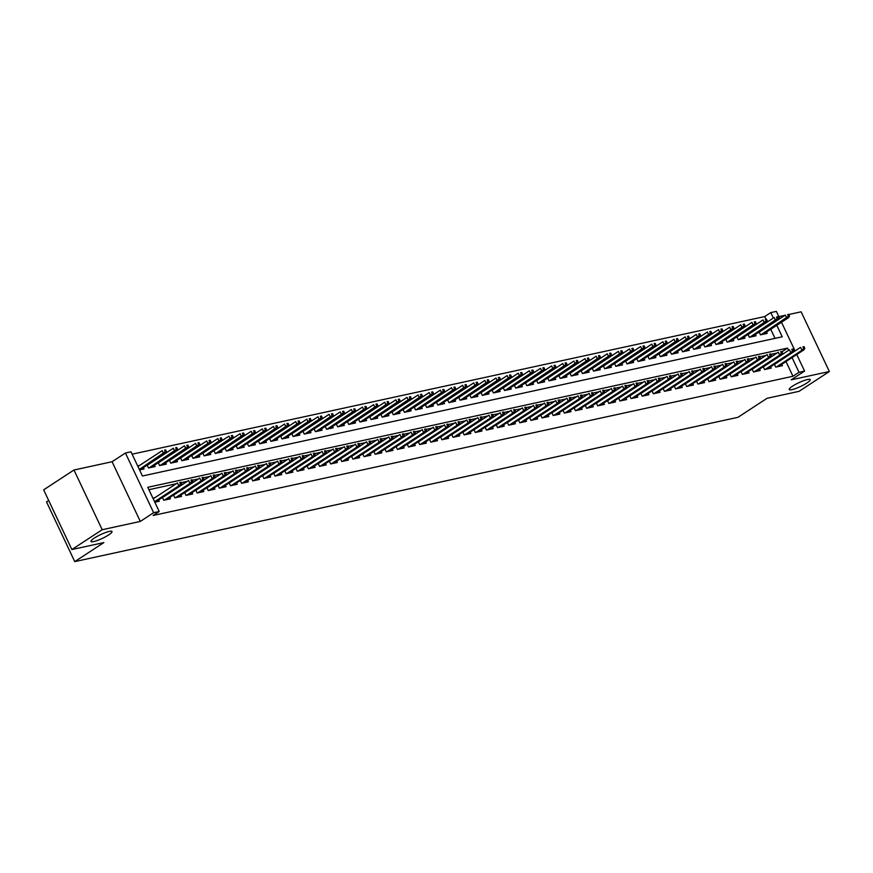 <?xml version="1.0" encoding="UTF-8"?>
<svg xmlns="http://www.w3.org/2000/svg" width="873" height="873" viewBox="0 0 873 873"><rect width="100%" height="100%" fill="white"/><g stroke="black" fill="none" stroke-linecap="round" stroke-linejoin="round"><path stroke-width="1.31" d="M792.597 386.128A11.611 2.073 -25.3 0 1 803.553 380.715A11.611 2.073 -25.3 0 1 810.22 379.624A11.611 2.073 -25.3 0 1 806.848 383.029A11.611 2.073 -25.3 0 1 795.892 388.452A11.611 2.073 -25.3 0 1 789.225 389.544A11.611 2.073 -25.3 0 1 792.597 386.128M94.382 538.041A11.611 2.073 -25.3 0 1 105.327 532.617A11.611 2.073 -25.3 0 1 111.995 531.526A11.611 2.073 -25.3 0 1 108.623 534.942A11.611 2.073 -25.3 0 1 97.667 540.365A11.611 2.073 -25.3 0 1 90.999 541.456A11.611 2.073 -25.3 0 1 94.382 538.041M766.025 319.3L764.726 316.561L770.794 312.599L776.359 311.388L779.807 318.689M48.692 500.491L46.531 501.91L74.751 561.612L737.925 417.327L767.04 398.306L799.024 391.344L829.35 371.527L801.13 311.814L788.821 314.498M784.925 315.339L778.847 316.659M74.751 561.612L103.865 542.591L71.87 549.543L43.65 489.84L73.976 470.012L102.196 529.725L140.313 521.432L153.648 512.713L125.428 453.011L130.994 451.799L142.43 476.003L782.241 336.803L776.806 325.323M140.313 521.432L112.082 461.73L73.976 470.012M112.082 461.73L125.428 453.011M764.726 316.561L132.129 454.189M71.87 549.543L102.196 529.725M774.406 364.281L775.737 367.107L782.415 365.656L781.782 364.314M763.275 366.704L764.617 369.53L771.285 368.079L770.652 366.736M752.155 369.126L753.486 371.953L760.165 370.501L759.532 369.159M741.024 371.549L742.356 374.375L749.034 372.924L748.401 371.582M729.893 373.971L731.236 376.798L737.903 375.346L737.27 374.004M718.774 376.394L720.105 379.22L726.783 377.769L726.15 376.416M707.643 378.817L708.974 381.632L715.653 380.181L715.02 378.838M696.512 381.228L697.854 384.055L704.533 382.603L703.889 381.261M685.392 383.651L686.724 386.477L693.402 385.026L692.769 383.684M674.262 386.073L675.593 388.9L682.271 387.448L681.638 386.106M663.131 388.496L664.473 391.322L671.151 389.871L670.508 388.529M652.011 390.918L653.342 393.745L660.021 392.293L659.388 390.951M640.88 393.341L642.212 396.167L648.89 394.705L648.257 393.363M629.749 395.753L631.092 398.579L637.77 397.128L637.126 395.785M618.63 398.175L619.961 401.002L626.639 399.55L626.006 398.208M607.499 400.598L608.83 403.424L615.509 401.973L614.876 400.631M596.368 403.02L597.71 405.847L604.389 404.395L603.745 403.053M585.248 405.443L586.58 408.269L593.258 406.818L592.625 405.476M574.118 407.866L575.449 410.692L582.127 409.23L581.494 407.887M562.987 410.277L564.329 413.104L571.007 411.652L570.364 410.31M551.867 412.7L553.198 415.526L559.877 414.075L559.244 412.733M540.736 415.122L542.068 417.949L548.746 416.497L548.113 415.155M529.605 417.545L530.948 420.371L537.626 418.92L536.982 417.578M518.486 419.968L519.817 422.794L526.495 421.343L525.862 420M507.355 422.39L508.697 425.216L515.365 423.765L514.732 422.412M496.224 424.813L497.566 427.628L504.245 426.177L503.601 424.835M485.104 427.224L486.436 430.051L493.114 428.599L492.481 427.257M473.974 429.647L475.316 432.473L481.983 431.022L481.35 429.68M462.843 432.07L464.185 434.896L470.863 433.445L470.22 432.102M451.723 434.492L453.054 437.318L459.733 435.867L459.1 434.525M440.592 436.915L441.934 439.741L448.602 438.29L447.969 436.937M429.461 439.337L430.804 442.153L437.482 440.701L436.849 439.359M418.342 441.749L419.673 444.575L426.351 443.124L425.718 441.782M407.211 444.171L408.553 446.998L415.221 445.546L414.588 444.204M396.091 446.594L397.422 449.42L404.101 447.969L403.468 446.627M384.96 449.017L386.292 451.843L392.97 450.392L392.337 449.049M373.83 451.439L375.172 454.266L381.839 452.814L381.206 451.472M362.71 453.862L364.041 456.688L370.719 455.226L370.087 453.884M351.579 456.273L352.91 459.1L359.589 457.648L358.956 456.306M340.448 458.696L341.79 461.522L348.458 460.071L347.825 458.729M329.328 461.119L330.66 463.945L337.338 462.494L336.705 461.151M318.198 463.541L319.529 466.368L326.207 464.916L325.574 463.574M307.067 465.964L308.409 468.79L315.077 467.339L314.444 465.996M295.947 468.386L297.278 471.213L303.957 469.75L303.324 468.408M284.816 470.798L286.148 473.624L292.826 472.173L292.193 470.831M273.686 473.221L275.028 476.047L281.695 474.596L281.062 473.253M262.566 475.643L263.897 478.469L270.575 477.018L269.943 475.676M251.435 478.066L252.766 480.892L259.445 479.441L258.812 478.098M240.304 480.488L241.646 483.315L248.314 481.863L247.681 480.521M229.184 482.911L230.516 485.737L237.194 484.286L236.561 482.933M218.054 485.333L219.385 488.149L226.063 486.698L225.43 485.355M206.923 487.745L208.265 490.571L214.944 489.12L214.3 487.778M195.803 490.168L197.134 492.994L203.813 491.543L203.18 490.2M184.672 492.59L186.004 495.417L192.682 493.965L192.049 492.623M173.541 495.013L174.884 497.839L181.562 496.388L180.918 495.046M162.422 497.435L163.753 500.262L170.431 498.81L169.798 497.457M139.494 465.495L137.65 465.887M775.038 338.375L770.739 329.285M767.302 322.006L766.996 321.34M139.56 469.925L144.045 468.954L143.412 467.612M147.166 465.156L148.497 467.983L155.176 466.531L154.543 465.189M158.286 462.734L159.628 465.56L166.296 464.109L165.663 462.766M169.417 460.311L170.748 463.137L177.426 461.686L176.793 460.344M180.547 457.899L181.879 460.726L188.557 459.263L187.924 457.921M191.667 455.477L193.009 458.303L199.677 456.852L199.044 455.499M202.798 453.054L204.129 455.881L210.808 454.429L210.175 453.087M213.929 450.632L215.26 453.458L221.938 452.007L221.306 450.664M225.048 448.209L226.391 451.035L233.058 449.584L232.425 448.242M236.179 445.787L237.511 448.613L244.189 447.162L243.556 445.819M247.31 443.375L248.641 446.19L255.32 444.739L254.687 443.397M258.43 440.952L259.772 443.779L266.44 442.327L265.807 440.974M269.561 438.53L270.892 441.356L277.57 439.905L276.937 438.562M280.691 436.107L282.023 438.933L288.701 437.482L288.068 436.14M291.811 433.685L293.153 436.511L299.821 435.06L299.188 433.717M302.942 431.262L304.273 434.088L310.952 432.637L310.319 431.295M314.073 428.839L315.404 431.666L322.082 430.214L321.45 428.872M325.192 426.428L326.535 429.254L333.202 427.792L332.569 426.45M336.323 424.005L337.655 426.832L344.333 425.38L343.7 424.038M347.443 421.583L348.785 424.409L355.464 422.958L354.82 421.615M358.574 419.16L359.916 421.986L366.584 420.535L365.951 419.193M369.705 416.737L371.036 419.564L377.714 418.112L377.081 416.77M380.824 414.315L382.167 417.141L388.845 415.69L388.201 414.348M391.955 411.903L393.297 414.73L399.965 413.267L399.332 411.925M403.086 409.481L404.417 412.307L411.096 410.856L410.463 409.513M414.206 407.058L415.548 409.884L422.226 408.433L421.583 407.091M425.337 404.636L426.668 407.462L433.346 406.01L432.713 404.668M436.467 402.213L437.799 405.039L444.477 403.588L443.844 402.246M447.587 399.79L448.929 402.617L455.608 401.165L454.964 399.823M458.718 397.379L460.049 400.205L466.728 398.743L466.095 397.401M469.849 394.956L471.18 397.782L477.858 396.331L477.225 394.978M480.968 392.534L482.311 395.36L488.989 393.909L488.345 392.566M492.099 390.111L493.431 392.937L500.109 391.486L499.476 390.144M503.23 387.688L504.561 390.515L511.24 389.063L510.607 387.721M514.35 385.266L515.692 388.092L522.37 386.641L521.727 385.299M525.481 382.854L526.812 385.67L533.49 384.218L532.857 382.876M536.611 380.432L537.943 383.258L544.621 381.807L543.988 380.453M547.731 378.009L549.073 380.835L555.752 379.384L555.108 378.042M558.862 375.586L560.193 378.413L566.872 376.961L566.239 375.619M569.993 373.164L571.324 375.99L578.002 374.539L577.369 373.197M581.112 370.741L582.455 373.568L589.133 372.116L588.489 370.774M592.243 368.319L593.575 371.145L600.253 369.694L599.62 368.351M603.374 365.907L604.705 368.733L611.384 367.271L610.751 365.929M614.494 363.484L615.836 366.311L622.504 364.859L621.871 363.517M625.625 361.062L626.956 363.888L633.634 362.437L633.001 361.095M636.755 358.639L638.087 361.466L644.765 360.014L644.132 358.672M647.875 356.217L649.217 359.043L655.885 357.592L655.252 356.249M659.006 353.794L660.337 356.621L667.016 355.169L666.383 353.827M670.137 351.382L671.468 354.209L678.146 352.747L677.513 351.404M681.256 348.96L682.599 351.786L689.266 350.335L688.633 348.993M692.387 346.537L693.719 349.364L700.397 347.912L699.764 346.57M703.518 344.115L704.849 346.941L711.528 345.49L710.895 344.148M714.638 341.692L715.98 344.519L722.648 343.067L722.015 341.725M725.769 339.27L727.1 342.096L733.778 340.645L733.145 339.302M736.899 336.858L738.231 339.684L744.909 338.222L744.276 336.88M748.019 334.435L749.361 337.262L756.029 335.81L755.396 334.457M759.15 332.013L760.481 334.839L767.16 333.388L766.527 332.046M788.625 350.313L787.577 348.098L147.777 487.298L159.213 511.502L153.146 515.463L792.957 376.274L786.006 361.564M782.557 354.285L782.252 353.62M777.035 353.041L770.859 354.383M765.916 355.453L759.739 356.806M754.785 357.875L748.608 359.218M743.654 360.298L737.478 361.64M732.534 362.721L726.358 364.063M721.404 365.143L715.227 366.485M710.284 367.566L704.096 368.908M699.153 369.977L692.976 371.331M688.022 372.4L681.846 373.742M676.902 374.823L670.715 376.165M665.772 377.245L659.595 378.587M654.641 379.668L648.464 381.01M643.521 382.09L637.334 383.433M632.39 384.513L626.214 385.855M621.26 386.925L615.083 388.278M610.14 389.347L603.952 390.689M599.009 391.77L592.832 393.112M587.878 394.192L581.702 395.534M576.758 396.615L570.582 397.957M565.628 399.037L559.451 400.38M554.497 401.449L548.32 402.802M543.377 403.872L537.201 405.214M532.246 406.294L526.07 407.636M521.116 408.717L514.939 410.059M509.996 411.139L503.819 412.482M498.865 413.562L492.688 414.904M487.734 415.974L481.558 417.327M476.614 418.396L470.438 419.738M465.484 420.819L459.307 422.161M454.353 423.241L448.176 424.584M443.233 425.664L437.057 427.006M432.102 428.086L425.926 429.429M420.972 430.498L414.795 431.851M409.852 432.921L403.675 434.263M398.721 435.343L392.544 436.686M387.59 437.766L381.414 439.108M376.47 440.188L370.294 441.531M365.34 442.611L359.163 443.953M354.209 445.034L348.032 446.376M343.089 447.445L336.913 448.798M331.958 449.868L325.782 451.21M320.828 452.29L314.651 453.633M309.708 454.713L303.531 456.055M298.577 457.136L292.4 458.478M287.446 459.558L281.27 460.9M276.326 461.97L270.15 463.323M265.196 464.392L259.019 465.735M254.065 466.815L247.888 468.157M242.945 469.238L236.769 470.58M231.814 471.66L225.638 473.002M220.694 474.083L214.507 475.425M209.564 476.494L203.387 477.847M198.433 478.917L192.256 480.259M187.313 481.339L181.126 482.682M176.182 483.762L148.901 489.698M154.816 502.204L159.301 501.222L158.668 499.88M154.75 497.763L152.906 498.167M796.754 354.536L804.579 371.09L791.244 379.82L829.35 371.527M804.579 371.09L799.024 372.302L792.062 357.592M792.957 376.274L799.024 372.302M159.213 511.502L153.648 512.713M781.499 322.257L795.063 350.957M773.369 318.045L770.794 312.599M781.913 351.797L787.577 348.098M180.547 484.057L181.66 483.817L180.897 482.202L179.783 482.442L180.547 484.057L178.834 485.825L180.842 485.388L155.274 502.106M154.576 501.68L178.834 485.825L177.459 482.922L153.201 498.778M179.783 482.442L180.897 482.202M180.842 485.388L181.66 483.817M166.405 451.537L165.641 449.922L164.528 450.162L165.292 451.778L166.405 451.537L165.586 453.12L163.578 453.556L162.203 450.654L137.945 466.509M165.292 451.778L139.32 469.412M165.586 453.12L140.018 469.827M164.528 450.162L165.641 449.922M191.678 481.634L192.791 481.394L192.027 479.779L190.914 480.019L191.678 481.634L189.965 483.413L191.962 482.976L166.394 499.683M164.397 500.12L189.965 483.413L188.59 480.499L162.487 497.566M190.914 480.019L192.027 479.779M191.962 482.976L192.791 481.394M202.809 479.212L203.922 478.971L203.158 477.356L202.045 477.596L202.809 479.212L201.085 480.99L203.093 480.554L177.525 497.261M175.517 497.697L201.085 480.99L199.721 478.088L173.607 495.144M202.045 477.596L203.158 477.356M203.093 480.554L203.922 478.971M213.929 476.789L215.042 476.549L214.278 474.934L213.165 475.185L213.929 476.789L212.215 478.568L214.223 478.131L188.655 494.838M186.647 495.275L212.215 478.568L210.84 475.665L184.738 492.721M213.165 475.185L214.278 474.934M214.223 478.131L215.042 476.549M225.059 474.377L226.172 474.126L225.409 472.522L224.296 472.762L225.059 474.377L223.346 476.145L225.343 475.709L199.775 492.416M197.778 492.852L223.346 476.145L221.971 473.242L195.858 490.31M224.296 472.762L225.409 472.522M225.343 475.709L226.172 474.126M177.535 449.115L176.772 447.5L175.659 447.751L176.422 449.355L177.535 449.115L176.706 450.697L174.709 451.134L173.334 448.231L147.221 465.287M176.422 449.355L149.141 467.841M176.706 450.697L151.138 467.404M175.659 447.751L176.772 447.5M188.666 446.692L187.902 445.088L186.789 445.328L187.553 446.943L188.666 446.692L187.837 448.275L185.829 448.711L184.465 445.808L158.351 462.876M187.553 446.943L160.261 465.418M187.837 448.275L162.269 464.982M186.789 445.328L187.902 445.088M199.786 444.281L199.022 442.666L197.909 442.906L198.673 444.521L199.786 444.281L198.968 445.852L196.96 446.289L195.585 443.386L169.482 460.453M198.673 444.521L171.392 463.006M198.968 445.852L173.4 462.57M197.909 442.906L199.022 442.666M210.917 441.858L210.153 440.243L209.04 440.483L209.804 442.098L210.917 441.858L210.087 443.44L208.09 443.866L206.715 440.963L180.602 458.03M209.804 442.098L182.522 460.584M210.087 443.44L184.519 460.147M209.04 440.483L210.153 440.243M236.19 471.955L237.303 471.715L236.539 470.1L235.426 470.34L236.19 471.955L234.466 473.723L236.474 473.286L210.906 490.004M208.898 490.44L234.466 473.723L233.102 470.82L206.988 487.887M235.426 470.34L236.539 470.1M236.474 473.286L237.303 471.715M222.048 439.435L221.284 437.82L220.171 438.06L220.934 439.676L222.048 439.435L221.218 441.018L219.21 441.454L217.835 438.541L191.733 455.608M220.934 439.676L193.642 458.161M221.218 441.018L195.65 457.725M220.171 438.06L221.284 437.82M247.31 469.532L248.423 469.292L247.659 467.677L246.546 467.917L247.31 469.532L245.597 471.3L247.605 470.863L222.037 487.581M220.029 488.018L245.597 471.3L244.222 468.397L218.119 485.464M246.546 467.917L247.659 467.677M247.605 470.863L248.423 469.292M233.167 437.013L232.404 435.398L231.29 435.638L232.054 437.253L233.167 437.013L232.349 438.595L230.341 439.032L228.966 436.129L202.863 453.185M232.054 437.253L204.773 455.739M232.349 438.595L206.781 455.302M231.29 435.638L232.404 435.398M258.441 467.11L259.554 466.869L258.79 465.254L257.677 465.495L258.441 467.11L256.727 468.888L258.724 468.452L233.156 485.159M231.159 485.595L256.727 468.888L255.353 465.975L229.239 483.042M257.677 465.495L258.79 465.254M258.724 468.452L259.554 466.869M244.298 434.59L243.534 432.975L242.421 433.226L243.185 434.83L244.298 434.59L243.469 436.173L241.472 436.609L240.097 433.706L213.983 450.763M243.185 434.83L215.904 453.316M243.469 436.173L217.901 452.88M242.421 433.226L243.534 432.975M269.571 464.687L270.685 464.447L269.921 462.832L268.808 463.072L269.571 464.687L267.847 466.466L269.855 466.029L244.287 482.736M242.279 483.173L267.847 466.466L266.483 463.563L240.37 480.619M268.808 463.072L269.921 462.832M269.855 466.029L270.685 464.447M255.429 432.168L254.665 430.564L253.552 430.804L254.316 432.419L255.429 432.168L254.6 433.75L252.592 434.187L251.217 431.284L225.114 448.351M254.316 432.419L227.024 450.894M254.6 433.75L229.032 450.457M253.552 430.804L254.665 430.564M280.691 462.264L281.804 462.024L281.041 460.409L279.927 460.66L280.691 462.264L278.978 464.043L280.986 463.607L255.418 480.314M253.41 480.75L278.978 464.043L277.603 461.14L251.5 478.197M279.927 460.66L281.041 460.409M280.986 463.607L281.804 462.024M266.549 429.756L265.785 428.141L264.672 428.381L265.436 429.996L266.549 429.756L265.719 431.327L263.722 431.764L262.347 428.861L236.245 445.928M265.436 429.996L238.154 448.482M265.719 431.327L240.162 448.045M264.672 428.381L265.785 428.141M291.822 459.853L292.935 459.602L292.171 457.987L291.058 458.238L291.822 459.853L290.109 461.621L292.106 461.184L266.538 477.891M264.541 478.328L290.109 461.621L288.734 458.718L262.62 475.774M291.058 458.238L292.171 457.987M292.106 461.184L292.935 459.602M277.679 427.334L276.916 425.718L275.803 425.959L276.566 427.574L277.679 427.334L276.85 428.905L274.853 429.341L273.478 426.439L247.365 443.506M276.566 427.574L249.285 446.059M276.85 428.905L251.282 445.623M275.803 425.959L276.916 425.718M302.953 457.43L304.066 457.19L303.302 455.575L302.189 455.815L302.953 457.43L301.229 459.198L303.237 458.762L277.669 475.479M275.661 475.905L301.229 459.198L299.854 456.295L273.751 473.362M302.189 455.815L303.302 455.575M303.237 458.762L304.066 457.19M288.81 424.911L288.046 423.296L286.933 423.536L287.697 425.151L288.81 424.911L287.981 426.493L285.973 426.93L284.598 424.016L258.495 441.083M287.697 425.151L260.405 443.637M287.981 426.493L262.413 443.2M286.933 423.536L288.046 423.296M314.073 455.008L315.186 454.768L314.422 453.152L313.309 453.393L314.073 455.008L312.359 456.775L314.367 456.339L288.799 473.057M286.791 473.493L312.359 456.775L310.984 453.873L284.882 470.94M313.309 453.393L314.422 453.152M314.367 456.339L315.186 454.768M299.93 422.488L299.166 420.873L298.053 421.113L298.817 422.728L299.93 422.488L299.101 424.071L297.104 424.507L295.729 421.604L269.626 438.661M298.817 422.728L271.536 441.214M299.101 424.071L273.544 440.778M298.053 421.113L299.166 420.873M325.203 452.585L326.316 452.345L325.553 450.73L324.44 450.97L325.203 452.585L323.49 454.364L325.487 453.927L299.919 470.634M297.922 471.071L323.49 454.364L322.115 451.45L296.002 468.517M324.44 450.97L325.553 450.73M325.487 453.927L326.316 452.345M311.061 420.066L310.297 418.451L309.184 418.702L309.948 420.306L311.061 420.066L310.231 421.648L308.234 422.085L306.86 419.182L280.746 436.238M309.948 420.306L282.666 438.792M310.231 421.648L284.663 438.355M309.184 418.702L310.297 418.451M336.334 450.162L337.447 449.922L336.683 448.307L335.57 448.547L336.334 450.162L334.61 451.941L336.618 451.505L311.05 468.212M309.042 468.648L334.61 451.941L333.235 449.028L307.132 466.095M335.57 448.547L336.683 448.307M336.618 451.505L337.447 449.922M322.192 417.643L321.428 416.039L320.315 416.279L321.078 417.894L322.192 417.643L321.362 419.226L319.354 419.662L317.979 416.759L291.877 433.816M321.078 417.894L293.786 436.369M321.362 419.226L295.794 435.933M320.315 416.279L321.428 416.039M347.454 447.74L348.567 447.5L347.803 445.885L346.69 446.125L347.454 447.74L345.741 449.519L347.738 449.082L322.181 465.789M320.173 466.226L345.741 449.519L344.366 446.616L318.263 463.672M346.69 446.125L347.803 445.885M347.738 449.082L348.567 447.5M333.311 415.232L332.548 413.616L331.434 413.857L332.198 415.472L333.311 415.232L332.482 416.803L330.485 417.239L329.11 414.337L303.007 431.404M332.198 415.472L304.917 433.946M332.482 416.803L306.925 433.521M331.434 413.857L332.548 413.616M358.585 445.328L359.698 445.077L358.934 443.462L357.821 443.713L358.585 445.328L356.871 447.096L358.868 446.66L333.3 463.367M331.304 463.803L356.871 447.096L355.497 444.193L329.383 461.25M357.821 443.713L358.934 443.462M358.868 446.66L359.698 445.077M344.442 412.809L343.678 411.194L342.565 411.434L343.329 413.049L344.442 412.809L343.613 414.38L341.616 414.817L340.241 411.914L314.127 428.981M343.329 413.049L316.048 431.535M343.613 414.38L318.045 431.098M342.565 411.434L343.678 411.194M369.716 442.906L370.829 442.655L370.065 441.051L368.952 441.291L369.716 442.906L367.991 444.673L369.999 444.237L344.431 460.955M342.423 461.381L367.991 444.673L366.616 441.771L340.514 458.838M368.952 441.291L370.065 441.051M369.999 444.237L370.829 442.655M355.573 410.386L354.809 408.771L353.696 409.011L354.46 410.626L355.573 410.386L354.744 411.969L352.736 412.405L351.361 409.492L325.258 426.559M354.46 410.626L327.168 429.112M354.744 411.969L329.176 428.676M353.696 409.011L354.809 408.771M380.835 440.483L381.948 440.243L381.185 438.628L380.071 438.868L380.835 440.483L379.122 442.251L381.119 441.814L355.562 458.532M353.554 458.969L379.122 442.251L377.747 439.348L351.644 456.415M380.071 438.868L381.185 438.628M381.119 441.814L381.948 440.243M366.693 407.964L365.929 406.349L364.816 406.589L365.58 408.204L366.693 407.964L365.863 409.546L363.866 409.983L362.491 407.069L336.389 424.136M365.58 408.204L338.298 426.69M365.863 409.546L340.306 426.253M364.816 406.589L365.929 406.349M391.966 438.06L393.079 437.82L392.315 436.205L391.202 436.445L391.966 438.06L390.253 439.828L392.25 439.403L366.682 456.11M364.685 456.546L390.253 439.828L388.878 436.926L362.764 453.993M391.202 436.445L392.315 436.205M392.25 439.403L393.079 437.82M377.823 405.541L377.06 403.926L375.947 404.166L376.71 405.781L377.823 405.541L376.994 407.124L374.997 407.56L373.622 404.657L347.509 421.714M376.71 405.781L349.429 424.267M376.994 407.124L351.426 423.831M375.947 404.166L377.06 403.926M403.097 435.638L404.21 435.398L403.446 433.783L402.333 434.023L403.097 435.638L401.373 437.417L403.381 436.98L377.813 453.687M375.805 454.124L401.373 437.417L399.998 434.503L373.895 451.57M402.333 434.023L403.446 433.783M403.381 436.98L404.21 435.398M388.943 403.119L388.19 401.504L387.077 401.755L387.841 403.37L388.943 403.119L388.125 404.701L386.117 405.137L384.742 402.235L358.639 419.291M387.841 403.37L360.549 421.845M388.125 404.701L362.557 421.408M387.077 401.755L388.19 401.504M414.217 433.215L415.33 432.975L414.566 431.36L413.453 431.6L414.217 433.215L412.503 434.994L414.5 434.558L388.943 451.265M386.935 451.701L412.503 434.994L411.128 432.091L385.026 449.148M413.453 431.6L414.566 431.36M414.5 434.558L415.33 432.975M400.074 400.707L399.31 399.092L398.197 399.332L398.961 400.947L400.074 400.707L399.245 402.278L397.248 402.715L395.873 399.812L369.77 416.879M398.961 400.947L371.68 419.422M399.245 402.278L373.677 418.996M398.197 399.332L399.31 399.092M425.347 430.793L426.461 430.553L425.697 428.938L424.584 429.189L425.347 430.793L423.634 432.572L425.631 432.135L400.063 448.842M398.066 449.279L423.634 432.572L422.259 429.669L396.146 446.725M424.584 429.189L425.697 428.938M425.631 432.135L426.461 430.553M411.205 398.284L410.441 396.669L409.328 396.909L410.092 398.524L411.205 398.284L410.375 399.856L408.378 400.292L407.004 397.39L380.89 414.457M410.092 398.524L382.811 417.01M410.375 399.856L384.807 416.574M409.328 396.909L410.441 396.669M436.478 428.381L437.591 428.13L436.827 426.526L435.714 426.766L436.478 428.381L434.754 430.149L436.762 429.712L411.194 446.419M409.186 446.856L434.754 430.149L433.379 427.246L407.276 444.313M435.714 426.766L436.827 426.526M436.762 429.712L437.591 428.13M422.325 395.862L421.572 394.247L420.459 394.487L421.212 396.102L422.325 395.862L421.506 397.444L419.498 397.87L418.123 394.967L392.021 412.034M421.212 396.102L393.93 414.588M421.506 397.444L395.938 414.151M420.459 394.487L421.572 394.247M447.598 425.959L448.711 425.718L447.947 424.103L446.834 424.343L447.598 425.959L445.885 427.726L447.882 427.29L422.325 444.008M420.317 444.444L445.885 427.726L444.51 424.824L418.407 441.891M446.834 424.343L447.947 424.103M447.882 427.29L448.711 425.718M433.455 393.439L432.692 391.824L431.578 392.064L432.342 393.679L433.455 393.439L432.626 395.022L430.629 395.458L429.254 392.544L403.151 409.612M432.342 393.679L405.061 412.165M432.626 395.022L407.058 411.729M431.578 392.064L432.692 391.824M458.729 423.536L459.842 423.296L459.078 421.681L457.965 421.921L458.729 423.536L457.016 425.304L459.012 424.867L433.445 441.585M431.448 442.022L457.016 425.304L455.641 422.401L429.527 439.468M457.965 421.921L459.078 421.681M459.012 424.867L459.842 423.296M444.586 391.017L443.822 389.402L442.709 389.642L443.473 391.257L444.586 391.017L443.757 392.599L441.749 393.036L440.385 390.133L414.271 407.189M443.473 391.257L416.192 409.743M443.757 392.599L418.189 409.306M442.709 389.642L443.822 389.402M469.86 421.113L470.962 420.873L470.209 419.258L469.096 419.498L469.86 421.113L468.135 422.892L470.143 422.456L444.575 439.163M442.567 439.599L468.135 422.892L466.76 419.978L440.658 437.046M469.096 419.498L470.209 419.258M470.143 422.456L470.962 420.873M455.706 388.594L454.953 386.979L453.84 387.23L454.593 388.834L455.706 388.594L454.888 390.176L452.88 390.613L451.505 387.71L425.402 404.766M454.593 388.834L427.312 407.32M454.888 390.176L429.32 406.883M453.84 387.23L454.953 386.979M480.979 418.691L482.092 418.451L481.329 416.836L480.215 417.076L480.979 418.691L479.266 420.47L481.263 420.033L455.706 436.74M453.698 437.177L479.266 420.47L477.891 417.567L451.788 434.623M480.215 417.076L481.329 416.836M481.263 420.033L482.092 418.451M466.837 386.172L466.073 384.567L464.96 384.807L465.724 386.423L466.837 386.172L466.007 387.754L464.01 388.19L462.635 385.288L436.533 402.355M465.724 386.423L438.442 404.897M466.007 387.754L440.439 404.461M464.96 384.807L466.073 384.567M492.11 416.268L493.223 416.028L492.459 414.413L491.346 414.664L492.11 416.268L490.397 418.047L492.394 417.61L466.826 434.317M464.829 434.754L490.397 418.047L489.022 415.144L462.908 432.2M491.346 414.664L492.459 414.413M492.394 417.61L493.223 416.028M477.968 383.76L477.204 382.145L476.091 382.385L476.854 384L477.968 383.76L477.138 385.331L475.13 385.768L473.766 382.865L447.653 399.932M476.854 384L449.573 402.486M477.138 385.331L451.57 402.049M476.091 382.385L477.204 382.145M503.241 413.857L504.343 413.606L503.59 412.001L502.477 412.242L503.241 413.857L501.517 415.624L503.525 415.188L477.957 431.895M475.949 432.331L501.517 415.624L500.142 412.722L474.039 429.789M502.477 412.242L503.59 412.001M503.525 415.188L504.343 413.606M489.087 381.337L488.334 379.722L487.221 379.962L487.974 381.577L489.087 381.337L488.269 382.92L486.261 383.345L484.886 380.442L458.783 397.51M487.974 381.577L460.693 400.063M488.269 382.92L462.701 399.627M487.221 379.962L488.334 379.722M514.361 411.434L515.474 411.194L514.71 409.579L513.597 409.819L514.361 411.434L512.647 413.202L514.644 412.765L489.076 429.483M487.079 429.92L512.647 413.202L511.272 410.299L485.17 427.366M513.597 409.819L514.71 409.579M514.644 412.765L515.474 411.194M500.218 378.915L499.454 377.3L498.341 377.54L499.105 379.155L500.218 378.915L499.389 380.497L497.392 380.934L496.017 378.02L469.914 395.087M499.105 379.155L471.824 397.641M499.389 380.497L473.821 397.204M498.341 377.54L499.454 377.3M525.491 409.011L526.605 408.771L525.841 407.156L524.728 407.396L525.491 409.011L523.778 410.779L525.775 410.343L500.207 427.061M498.21 427.497L523.778 410.779L522.403 407.877L496.29 424.944M524.728 407.396L525.841 407.156M525.775 410.343L526.605 408.771M511.349 376.492L510.585 374.877L509.472 375.117L510.236 376.732L511.349 376.492L510.519 378.074L508.512 378.511L507.148 375.608L481.034 392.664M510.236 376.732L482.955 395.218M510.519 378.074L484.952 394.782M509.472 375.117L510.585 374.877M536.611 406.589L537.724 406.349L536.971 404.734L535.858 404.974L536.611 406.589L534.898 408.368L536.906 407.931L511.338 424.638M509.33 425.075L534.898 408.368L533.523 405.454L507.42 422.521M535.858 404.974L536.971 404.734M536.906 407.931L537.724 406.349M522.469 374.07L521.705 372.455L520.603 372.706L521.356 374.31L522.469 374.07L521.65 375.652L519.642 376.088L518.267 373.186L492.165 390.242M521.356 374.31L494.074 392.795M521.65 375.652L496.082 392.359M520.603 372.706L521.705 372.455M547.742 404.166L548.855 403.926L548.091 402.311L546.978 402.551L547.742 404.166L546.029 405.945L548.026 405.509L522.458 422.216M520.461 422.652L546.029 405.945L544.654 403.042L518.551 420.099M546.978 402.551L548.091 402.311M548.026 405.509L548.855 403.926M533.599 371.647L532.836 370.043L531.722 370.283L532.486 371.898L533.599 371.647L532.77 373.229L530.773 373.666L529.398 370.763L503.295 387.83M532.486 371.898L505.205 390.373M532.77 373.229L507.202 389.936M531.722 370.283L532.836 370.043M558.873 401.744L559.986 401.504L559.222 399.889L558.109 400.14L558.873 401.744L557.149 403.522L559.157 403.086L533.589 419.793M531.592 420.229L557.149 403.522L555.785 400.62L529.671 417.676M558.109 400.14L559.222 399.889M559.157 403.086L559.986 401.504M544.73 369.235L543.966 367.62L542.853 367.86L543.617 369.475L544.73 369.235L543.901 370.807L541.893 371.243L540.529 368.341L514.415 385.408M543.617 369.475L516.336 387.961M543.901 370.807L518.333 387.525M542.853 367.86L543.966 367.62M569.993 399.332L571.106 399.081L570.353 397.466L569.24 397.717L569.993 399.332L568.279 401.1L570.287 400.663L544.719 417.37M542.711 417.807L568.279 401.1L566.904 398.197L540.802 415.253M569.24 397.717L570.353 397.466M570.287 400.663L571.106 399.081M555.85 366.813L555.086 365.198L553.973 365.438L554.737 367.053L555.85 366.813L555.032 368.384L553.024 368.821L551.649 365.918L525.546 382.985M554.737 367.053L527.456 385.539M555.032 368.384L529.464 385.102M553.973 365.438L555.086 365.198M581.123 396.909L582.236 396.669L581.473 395.054L580.359 395.294L581.123 396.909L579.41 398.677L581.407 398.241L555.839 414.959M553.842 415.384L579.41 398.677L578.035 395.775L551.932 412.842M580.359 395.294L581.473 395.054M581.407 398.241L582.236 396.669M566.981 364.39L566.217 362.775L565.104 363.015L565.868 364.63L566.981 364.39L566.151 365.973L564.154 366.409L562.779 363.495L536.677 380.563M565.868 364.63L538.586 383.116M566.151 365.973L540.583 382.68M565.104 363.015L566.217 362.775M592.254 394.487L593.367 394.247L592.603 392.632L591.49 392.872L592.254 394.487L590.53 396.255L592.538 395.818L566.97 412.536M564.973 412.973L590.53 396.255L589.166 393.352L563.052 410.419M591.49 392.872L592.603 392.632M592.538 395.818L593.367 394.247M578.112 361.968L577.348 360.353L576.235 360.593L576.998 362.208L578.112 361.968L577.282 363.55L575.274 363.986L573.91 361.084L547.797 378.14M576.998 362.208L549.706 380.693M577.282 363.55L551.714 380.257M576.235 360.593L577.348 360.353M603.374 392.064L604.487 391.824L603.734 390.209L602.621 390.449L603.374 392.064L601.661 393.843L603.669 393.407L578.101 410.114M576.093 410.55L601.661 393.843L600.286 390.929L574.183 407.997M602.621 390.449L603.734 390.209M603.669 393.407L604.487 391.824M589.231 359.545L588.467 357.93L587.354 358.181L588.118 359.785L589.231 359.545L588.413 361.127L586.405 361.564L585.03 358.661L558.927 375.717M588.118 359.785L560.837 378.271M588.413 361.127L562.845 377.834M587.354 358.181L588.467 357.93M614.505 389.642L615.618 389.402L614.854 387.787L613.741 388.027L614.505 389.642L612.791 391.42L614.788 390.984L589.22 407.691M587.223 408.127L612.791 391.42L611.416 388.507L585.314 405.574M613.741 388.027L614.854 387.787M614.788 390.984L615.618 389.402M600.362 357.122L599.598 355.518L598.485 355.758L599.249 357.373L600.362 357.122L599.533 358.705L597.536 359.141L596.161 356.239L570.047 373.295M599.249 357.373L571.968 375.848M599.533 358.705L573.965 375.412M598.485 355.758L599.598 355.518M625.635 387.219L626.749 386.979L625.985 385.364L624.872 385.604L625.635 387.219L623.911 388.998L625.919 388.561L600.351 405.268M598.354 405.705L623.911 388.998L622.547 386.095L596.434 403.151M624.872 385.604L625.985 385.364M625.919 388.561L626.749 386.979M611.493 354.711L610.729 353.096L609.616 353.336L610.38 354.951L611.493 354.711L610.663 356.282L608.656 356.719L607.292 353.816L581.178 370.883M610.38 354.951L583.088 373.426M610.663 356.282L585.096 373M609.616 353.336L610.729 353.096M636.755 384.807L637.868 384.556L637.104 382.941L636.002 383.192L636.755 384.807L635.042 386.575L637.05 386.139L611.482 402.846M609.474 403.282L635.042 386.575L633.667 383.673L607.564 400.729M636.002 383.192L637.104 382.941M637.05 386.139L637.868 384.556M622.613 352.288L621.849 350.673L620.736 350.913L621.5 352.528L622.613 352.288L621.794 353.86L619.786 354.296L618.411 351.393L592.309 368.461M621.5 352.528L594.218 371.014M621.794 353.86L596.226 370.578M620.736 350.913L621.849 350.673M647.886 382.385L648.999 382.134L648.235 380.53L647.122 380.77L647.886 382.385L646.173 384.153L648.17 383.716L622.602 400.423M620.605 400.86L646.173 384.153L644.798 381.25L618.695 398.317M647.122 380.77L648.235 380.53M648.17 383.716L648.999 382.134M633.743 349.866L632.98 348.251L631.866 348.491L632.63 350.106L633.743 349.866L632.914 351.448L630.917 351.884L629.542 348.971L603.429 366.038M632.63 350.106L605.349 368.592M632.914 351.448L607.346 368.155M631.866 348.491L632.98 348.251M659.017 379.962L660.13 379.722L659.366 378.107L658.253 378.347L659.017 379.962L657.293 381.73L659.301 381.294L633.733 398.012M631.736 398.448L657.293 381.73L655.929 378.827L629.815 395.895M658.253 378.347L659.366 378.107M659.301 381.294L660.13 379.722M644.874 347.443L644.11 345.828L642.997 346.068L643.761 347.683L644.874 347.443L644.045 349.025L642.037 349.462L640.673 346.548L614.559 363.615M643.761 347.683L616.469 366.169M644.045 349.025L618.477 365.732M642.997 346.068L644.11 345.828M670.137 377.54L671.25 377.3L670.486 375.685L669.373 375.925L670.137 377.54L668.423 379.308L670.431 378.882L644.863 395.589M642.855 396.026L668.423 379.308L667.048 376.405L640.946 393.472M669.373 375.925L670.486 375.685M670.431 378.882L671.25 377.3M655.994 345.021L655.23 343.405L654.117 343.646L654.881 345.261L655.994 345.021L655.176 346.603L653.168 347.039L651.793 344.137L625.69 361.193M654.881 345.261L627.6 363.746M655.176 346.603L629.608 363.31M654.117 343.646L655.23 343.405M681.267 375.117L682.38 374.877L681.617 373.262L680.504 373.502L681.267 375.117L679.554 376.896L681.551 376.459L655.983 393.166M653.986 393.603L679.554 376.896L678.179 373.982L652.076 391.049M680.504 373.502L681.617 373.262M681.551 376.459L682.38 374.877M667.125 342.598L666.361 340.983L665.248 341.234L666.012 342.849L667.125 342.598L666.295 344.18L664.298 344.617L662.923 341.714L636.81 358.77M666.012 342.849L638.73 361.324M666.295 344.18L640.727 360.887M665.248 341.234L666.361 340.983M692.398 372.695L693.511 372.455L692.747 370.839L691.634 371.08L692.398 372.695L690.674 374.473L692.682 374.037L667.114 390.744M665.106 391.18L690.674 374.473L689.31 371.571L663.196 388.627M691.634 371.08L692.747 370.839M692.682 374.037L693.511 372.455M678.256 340.186L677.492 338.571L676.379 338.811L677.142 340.426L678.256 340.186L677.426 341.758L675.418 342.194L674.043 339.291L647.941 356.359M677.142 340.426L649.85 358.901M677.426 341.758L651.858 358.476M676.379 338.811L677.492 338.571M703.518 370.272L704.631 370.032L703.867 368.417L702.754 368.668L703.518 370.272L701.805 372.051L703.813 371.614L678.245 388.321M676.237 388.758L701.805 372.051L700.43 369.148L674.327 386.204M702.754 368.668L703.867 368.417M703.813 371.614L704.631 370.032M689.375 337.764L688.611 336.149L687.498 336.389L688.262 338.004L689.375 337.764L688.557 339.335L686.549 339.772L685.174 336.869L659.071 353.936M688.262 338.004L660.981 356.49M688.557 339.335L662.989 356.053M687.498 336.389L688.611 336.149M714.649 367.86L715.762 367.609L714.998 366.005L713.885 366.245L714.649 367.86L712.935 369.628L714.932 369.192L689.364 385.899M687.367 386.335L712.935 369.628L711.56 366.725L685.447 383.793M713.885 366.245L714.998 366.005M714.932 369.192L715.762 367.609M700.506 335.341L699.742 333.726L698.629 333.966L699.393 335.581L700.506 335.341L699.677 336.923L697.68 337.349L696.305 334.446L670.191 351.513M699.393 335.581L672.112 354.067M699.677 336.923L674.109 353.63M698.629 333.966L699.742 333.726M725.779 365.438L726.893 365.198L726.129 363.583L725.016 363.823L725.779 365.438L724.055 367.206L726.063 366.769L700.495 383.487M698.487 383.924L724.055 367.206L722.691 364.303L696.578 381.37M725.016 363.823L726.129 363.583M726.063 366.769L726.893 365.198M711.637 332.919L710.873 331.304L709.76 331.544L710.524 333.159L711.637 332.919L710.808 334.501L708.8 334.937L707.425 332.024L681.322 349.091M710.524 333.159L683.232 351.644M710.808 334.501L685.24 351.208M709.76 331.544L710.873 331.304M736.899 363.015L738.012 362.775L737.249 361.16L736.135 361.4L736.899 363.015L735.186 364.783L737.194 364.347L711.626 381.065M709.618 381.501L735.186 364.783L733.811 361.88L707.708 378.947M736.135 361.4L737.249 361.16M737.194 364.347L738.012 362.775M722.757 330.496L721.993 328.881L720.88 329.121L721.644 330.736L722.757 330.496L721.927 332.078L719.93 332.515L718.555 329.612L692.453 346.668M721.644 330.736L694.362 349.222M721.927 332.078L696.37 348.785M720.88 329.121L721.993 328.881M748.03 360.593L749.143 360.353L748.379 358.738L747.266 358.978L748.03 360.593L746.317 362.371L748.314 361.935L722.746 378.642M720.749 379.078L746.317 362.371L744.942 359.458L718.828 376.525M747.266 358.978L748.379 358.738M748.314 361.935L749.143 360.353M733.887 328.073L733.124 326.458L732.01 326.709L732.774 328.313L733.887 328.073L733.058 329.656L731.061 330.092L729.686 327.189L703.573 344.246M732.774 328.313L705.493 346.799M733.058 329.656L707.49 346.363M732.01 326.709L733.124 326.458M759.161 358.17L760.274 357.93L759.51 356.315L758.397 356.555L759.161 358.17L757.437 359.949L759.445 359.512L733.877 376.219M731.869 376.656L757.437 359.949L756.073 357.046L729.959 374.102M758.397 356.555L759.51 356.315M759.445 359.512L760.274 357.93M745.018 325.651L744.254 324.047L743.141 324.287L743.905 325.902L745.018 325.651L744.189 327.233L742.181 327.67L740.806 324.767L714.703 341.834M743.905 325.902L716.613 344.377M744.189 327.233L718.621 343.94M743.141 324.287L744.254 324.047M770.281 355.748L771.394 355.507L770.63 353.892L769.517 354.143L770.281 355.748L768.567 357.526L770.575 357.09L745.007 373.797M742.999 374.233L768.567 357.526L767.192 354.624L741.09 371.68M769.517 354.143L770.63 353.892M770.575 357.09L771.394 355.507M756.138 323.239L755.374 321.624L754.261 321.864L755.025 323.479L756.138 323.239L755.309 324.811L753.312 325.247L751.937 322.344L725.834 339.411M755.025 323.479L727.744 341.965M755.309 324.811L729.752 341.529M754.261 321.864L755.374 321.624M781.411 353.336L782.524 353.085L781.761 351.481L780.648 351.721L781.411 353.336L779.698 355.104L781.695 354.667L756.127 371.374M754.13 371.811L779.698 355.104L778.323 352.201L752.21 369.268M780.648 351.721L781.761 351.481M781.695 354.667L782.524 353.085M767.269 320.817L766.505 319.202L765.392 319.442L766.156 321.057L767.269 320.817L766.439 322.399L764.442 322.824L763.067 319.922L736.954 336.989M766.156 321.057L738.874 339.542M766.439 322.399L740.871 339.106M765.392 319.442L766.505 319.202M792.542 350.913L793.655 350.673L792.891 349.058L791.778 349.298L792.542 350.913L790.818 352.681L792.826 352.245L767.258 368.963M765.25 369.399L790.818 352.681L789.443 349.778L763.34 366.846M791.778 349.298L792.891 349.058M792.826 352.245L793.655 350.673M778.4 318.394L777.636 316.779L776.523 317.019L777.286 318.634L778.4 318.394L777.57 319.976L775.562 320.413L774.187 317.499L748.085 334.566M777.286 318.634L749.994 337.12M777.57 319.976L752.002 336.683M776.523 317.019L777.636 316.779M803.662 348.491L804.775 348.251L804.011 346.636L802.898 346.876L803.662 348.491L801.949 350.259L803.957 349.822L778.389 366.54M776.381 366.976L801.949 350.259L800.574 347.356L774.471 364.423M802.898 346.876L804.011 346.636M803.957 349.822L804.775 348.251M789.519 315.971L788.755 314.356L787.642 314.596L788.406 316.212L789.519 315.971L788.69 317.554L786.693 317.99L785.318 315.088L759.215 332.144M788.406 316.212L761.125 334.697M788.69 317.554L763.133 334.261M787.642 314.596L788.755 314.356"/></g></svg>
